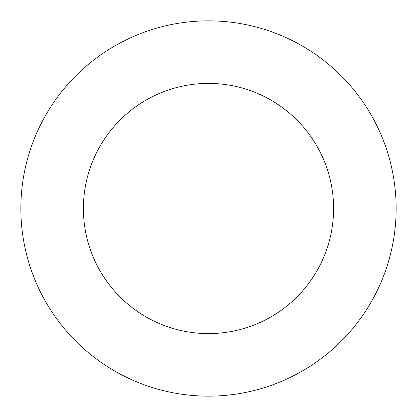 <?xml version="1.0" encoding="UTF-8"?>
<svg xmlns="http://www.w3.org/2000/svg" width="417" height="417" viewBox="0 0 417 417"><rect width="100%" height="100%" fill="white"/><g stroke="black" fill="none" stroke-linecap="round" stroke-linejoin="round"><path stroke-width="0.63" d="M208.5 20.85A187.65 187.65 0 0 1 371.01 302.325A187.65 187.65 0 0 1 45.99 302.325A187.65 187.65 0 0 1 208.5 20.85M333.6 208.5A125.1 125.1 0 0 0 145.95 100.158A125.1 125.1 0 0 0 145.95 316.842A125.1 125.1 0 0 0 333.6 208.5"/></g></svg>
